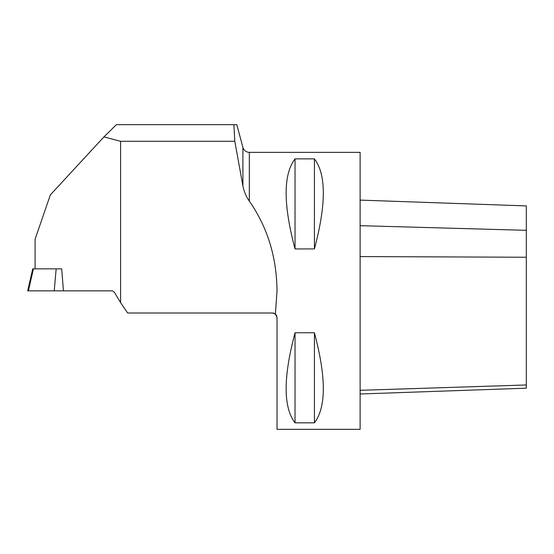<?xml version="1.0" encoding="UTF-8"?>
<svg xmlns="http://www.w3.org/2000/svg" width="554" height="554" viewBox="0 0 554 554"><rect width="100%" height="100%" fill="white"/><g stroke="black" fill="none" stroke-linecap="round" stroke-linejoin="round"><path stroke-width="0.83" d="M65.344 290.85L112.448 290.85L54.223 290.85L56.162 268.856L32.741 268.856L33.427 268.856L28.386 290.85L54.223 290.85L27.7 290.85L32.741 268.856M242.908 185.985L242.908 147.44L236.807 124.664L233.885 124.664L234.813 141.284L242.908 185.985C244.176 191.919 246.315 196.961 249.328 201.116C267.45 227.126 276.681 257.042 277.028 290.85L275.393 314L272.596 313.01L127.655 313.01L120.592 302.65L120.592 141.284L103.917 136.907L116.388 124.664L233.885 124.664M56.162 268.856L61.695 268.856L63.44 290.85L54.223 290.85M112.448 290.85L114.318 292.145L120.592 302.65M35.089 268.856L35.089 239.183L50.379 194.856L103.917 136.907M234.813 141.284L120.592 141.284M249.328 201.116L249.328 152.364L360.121 152.364L360.121 429.336L277.028 429.336L277.028 317.442L275.393 314M272.596 313.01L274.05 313.252L276.176 314.831M276.584 315.51L276.841 316.175M295.033 332.774L314.416 332.774C326.271 377.316 326.271 407.335 314.416 422.834L295.033 422.834C283.177 407.335 283.177 377.316 295.033 332.774L295.033 422.834M295.033 158.866L314.416 158.866C326.271 174.365 326.271 204.384 314.416 248.926L295.033 248.926C283.177 204.384 283.177 174.365 295.033 158.866L295.033 248.926M360.121 200.112L526.3 205.915L526.3 388.188L360.121 393.991M314.416 422.834L314.416 332.774M314.416 248.926L314.416 158.866M526.3 384.975L360.121 390.307M526.3 230.326L360.121 225.672M526.3 257.243L360.121 256.571M249.328 152.364C246.08 152.17 243.94 150.529 242.908 147.44"/></g></svg>
